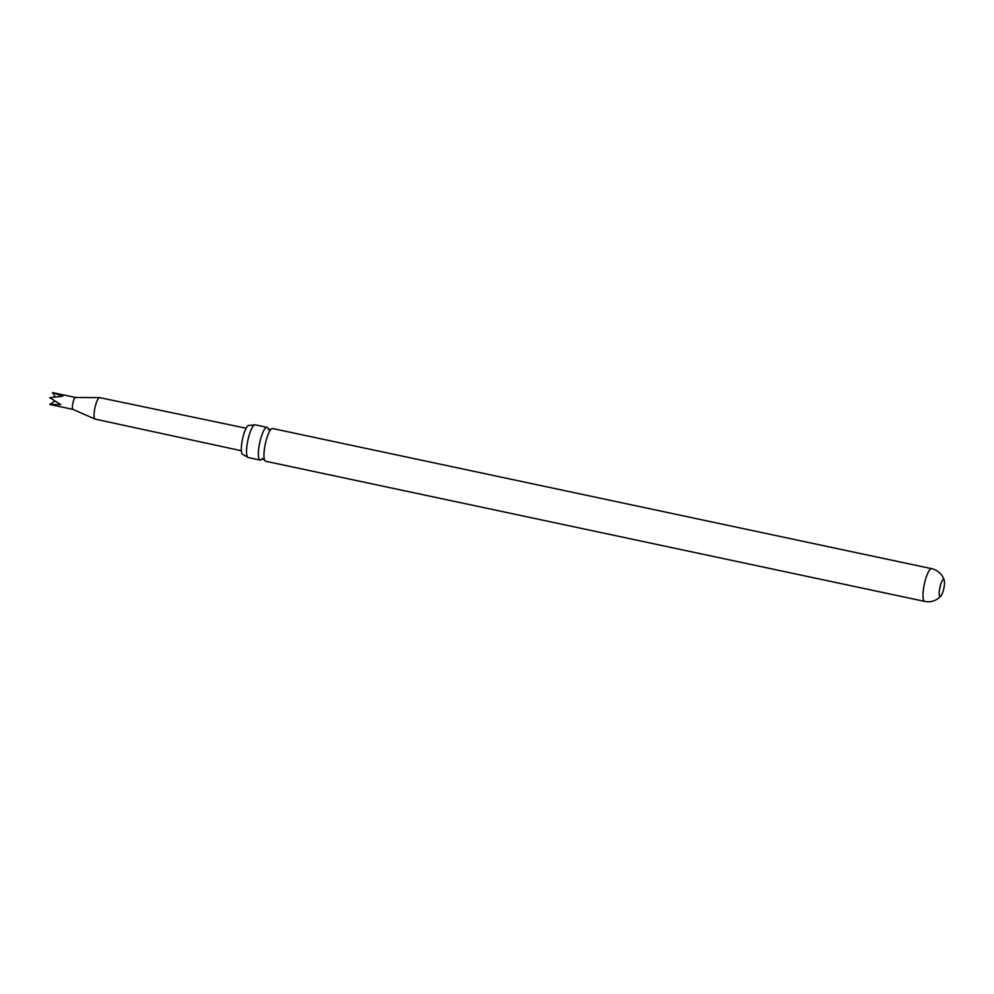 <?xml version="1.0" encoding="UTF-8"?>
<svg xmlns="http://www.w3.org/2000/svg" width="994" height="994" viewBox="0 0 994 994"><rect width="100%" height="100%" fill="white"/><g stroke="black" fill="none" stroke-linecap="round" stroke-linejoin="round"><path stroke-width="1.49" d="M270.877 429.507L268.243 428.948L268.492 429.793A16.724 3.964 102 0 0 267.374 427.482A16.724 3.964 102 0 0 267.038 427.345A16.724 3.964 102 0 0 260.006 441.448A16.724 3.964 102 0 0 259.757 459.924A16.724 3.964 102 0 0 260.08 460.06A16.724 3.964 102 0 0 261.931 459.029M943.803 579.664A8.548 2.025 102 0 0 943.641 579.601A8.548 2.025 102 0 0 940.038 586.808A8.548 2.025 102 0 0 939.926 596.238A8.548 2.025 102 0 0 940.088 596.313A8.548 2.025 102 0 0 941.057 595.741A8.548 2.025 102 0 0 943.679 589.107A8.548 2.025 102 0 0 944.3 580.508A8.548 2.025 102 0 0 943.803 579.664M940.436 585.28A8.548 2.025 -78 0 1 939.864 588.299A8.548 2.025 -78 0 1 939.467 589.815M73.022 409.416A6.101 1.454 -78 0 1 72.947 409.391A6.101 1.454 -78 0 1 72.388 407.055A6.101 1.454 -78 0 1 73.494 400.781A6.101 1.454 -78 0 1 75.482 397.463A6.101 1.454 -78 0 1 75.556 397.476L52.483 392.593L62.746 396.208L49.787 397.687L60.783 404.583L49.7 404.434L72.984 409.404M241.368 450.742L95.2 419.12A10.984 2.609 -78 0 1 95.076 419.083A10.984 2.609 -78 0 1 94.057 414.871A10.984 2.609 -78 0 1 96.058 403.576A10.984 2.609 -78 0 1 99.636 397.625A10.984 2.609 -78 0 1 99.76 397.637L246.152 428.24M265.348 461.117A16.724 3.964 -78 0 1 264.23 458.793A16.724 3.964 -78 0 1 265.597 442.641A16.724 3.964 -78 0 1 270.318 430.178A16.724 3.964 -78 0 1 272.629 428.538L931.689 568.692A16.724 3.964 -78 0 0 924.644 582.795A16.724 3.964 -78 0 0 924.395 601.271A16.724 3.964 -78 0 0 924.731 601.407L265.671 461.253A16.724 3.964 -78 0 1 265.348 461.117M260.08 460.06L248.276 457.551A16.724 3.964 -78 0 1 247.941 457.414A16.724 3.964 -78 0 1 247.68 457.19A16.724 3.964 -78 0 1 248.189 438.938A16.724 3.964 -78 0 1 254.551 424.91A16.724 3.964 -78 0 1 255.234 424.836L267.038 427.345M254.551 424.91L249.034 425.407A14.873 3.529 102 0 0 242.635 438.578A14.873 3.529 102 0 0 242.561 454.382A14.873 3.529 102 0 0 242.859 454.494L247.68 457.19M49.7 404.434L54.919 401.104M52.483 392.593L55.167 396.842M262.404 458.408L261.832 459.079L264.479 459.638M72.947 409.391L95.076 419.083M944.3 580.508A16.724 16.724 0 0 0 931.689 568.692M924.731 601.407A16.724 16.724 0 0 0 941.057 595.741M75.482 397.463L99.636 397.625"/></g></svg>
